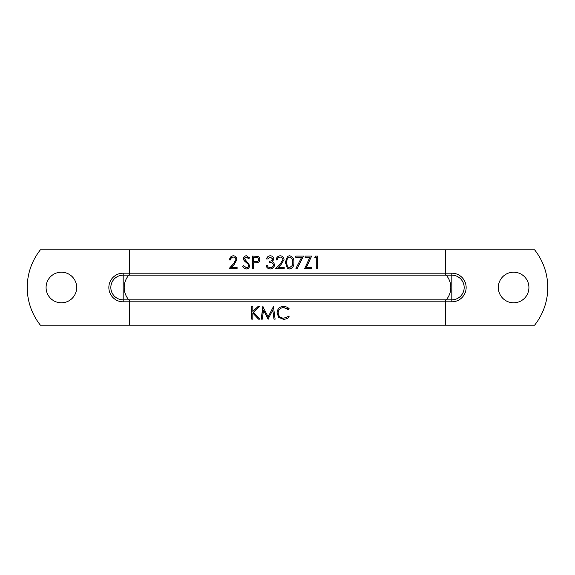 <?xml version="1.0" encoding="UTF-8"?>
<svg xmlns="http://www.w3.org/2000/svg" width="575" height="575" viewBox="0 0 575 575"><rect width="100%" height="100%" fill="white"/><g stroke="black" fill="none" stroke-linecap="round" stroke-linejoin="round"><path stroke-width="0.86" d="M129.533 249.816L129.533 273.183A3.012 3.012 0 0 1 128.8 275.159L123.179 275.159A12.341 12.341 0 0 0 110.831 287.5A12.341 12.341 0 0 0 123.179 299.841L123.179 273.183L445.467 273.183A3.012 3.012 0 0 0 446.2 275.159L451.821 275.159L451.821 273.183L445.467 273.183L445.467 249.816L40.401 249.816A60.519 60.519 0 0 0 40.401 325.184L129.533 325.184L129.533 301.817L451.821 301.817A14.318 14.318 0 0 0 466.145 287.5A14.318 14.318 0 0 0 451.821 273.183M451.821 301.817L451.821 299.841L446.2 299.841A18.838 18.838 0 0 0 446.2 275.159L128.8 275.159A18.838 18.838 0 0 0 128.8 299.841A3.012 3.012 0 0 1 129.533 301.817L123.179 301.817L123.179 299.841L446.2 299.841A3.012 3.012 0 0 0 445.467 301.817L445.467 325.184L129.533 325.184M513.626 272.198A15.302 15.302 0 0 0 498.324 287.5A15.302 15.302 0 0 0 513.626 302.802A15.302 15.302 0 0 0 528.921 287.5A15.302 15.302 0 0 0 513.626 272.198M61.374 272.198A15.302 15.302 0 0 0 46.079 287.5A15.302 15.302 0 0 0 61.374 302.802A15.302 15.302 0 0 0 76.676 287.5A15.302 15.302 0 0 0 61.374 272.198M251.742 306.59L252.842 306.59L252.842 311.377L257.967 306.59L259.548 306.59L253.496 312.225L260.022 319.154L258.542 319.154L252.842 313.095L252.842 319.154L251.742 319.154L251.742 306.59M268.029 319.154L272.787 310.112L273.988 319.154L275.116 319.154L273.448 306.59L268.144 316.897L262.847 306.59L261.215 319.154L262.329 319.154L263.515 310.098L268.029 319.154M287.263 307.122L289.261 308.897L288.283 309.652L283.719 307.56C280.356 307.79 278.501 309.566 278.163 312.886C278.516 316.228 280.392 317.997 283.798 318.183L287.5 316.875L288.283 316.092L289.268 316.839L287.5 318.478L283.806 319.477L278.631 317.278L277.042 312.8C277.43 308.732 279.68 306.554 283.791 306.274L287.5 307.258L289.268 308.897L288.283 309.652M237.087 268.662L237.087 267.368L231.581 267.368L234.535 264.018L236.936 259.512C236.742 257.298 235.549 256.055 233.357 255.774C231.071 256.004 229.799 257.399 229.526 259.965L230.575 259.965C230.697 258.254 231.61 257.291 233.299 257.068C234.744 257.154 235.606 258.002 235.865 259.613L233.63 263.458L229.073 268.662L237.087 268.662L229.353 268.662L233.63 263.458M244.476 258.657L246.251 257.068L248.623 258.678L249.615 257.902L246.373 255.774C244.655 255.868 243.663 256.845 243.39 258.707L244.066 260.619L248.235 264.327L248.673 265.564C248.472 266.915 247.681 267.619 246.294 267.691L243.635 265.6L242.614 266.232C243.318 267.849 244.54 268.769 246.294 268.978C248.256 268.834 249.413 267.698 249.766 265.578L244.476 258.657M254.258 262.861L257.392 262.653C258.93 262.236 259.749 261.179 259.85 259.469C259.821 257.887 259.03 256.831 257.485 256.285L252.274 256.098L252.274 268.662L253.374 268.662L253.374 262.861L254.33 262.861M273.42 265.032C273.139 266.743 272.076 267.627 270.236 267.691L268.151 267.016L267.174 265.276L266.06 265.276C266.455 267.519 267.842 268.755 270.214 268.978C272.679 268.856 274.117 267.504 274.548 264.924L273.801 262.696L272.442 261.625L273.901 259.037C273.599 257.032 272.385 255.94 270.25 255.774C268.302 255.904 267.066 256.975 266.541 258.994L267.655 258.994L270.264 257.068L272.78 259.037C272.349 260.482 271.278 261.172 269.574 261.093L269.574 262.38C271.695 262.243 272.974 263.127 273.42 265.032L273.492 265.032C273.204 266.743 272.147 267.627 270.322 267.691L270.236 267.691M284.194 268.662L284.194 267.368L278.35 267.368L281.491 264.018L284.036 259.512C283.842 257.298 282.577 256.055 280.241 255.774C277.811 256.004 276.446 257.399 276.151 259.965L277.272 259.965C277.416 258.254 278.386 257.291 280.183 257.068C281.721 257.154 282.634 258.002 282.907 259.613L280.535 263.458L275.669 268.662L284.194 268.662L275.727 268.662L280.535 263.458M289.527 268.978C292.711 268.187 294.156 265.988 293.861 262.387C294.156 258.779 292.711 256.572 289.527 255.774L287.5 256.385L285.322 262.387L287.5 268.381L289.527 268.978C292.689 268.187 294.127 265.988 293.832 262.387L293.861 262.387M303.499 256.098L295.794 256.098L295.794 257.384L301.602 257.384L295.945 268.446L296.916 268.978L303.499 256.098M304.621 268.662L311.377 268.662L311.377 267.368L306.425 267.368L311.65 256.098L305.102 256.098L305.102 257.384L309.853 257.384L304.621 268.662L311.492 268.662L311.492 267.368L306.338 267.368L311.535 256.098L305.102 256.098M317.838 256.098L315.553 256.098L314.827 257.384L316.732 257.384L316.732 268.662L317.838 268.662L317.838 256.098M445.467 249.816L534.599 249.816A60.519 60.519 0 0 1 534.599 325.184L445.467 325.184M451.821 299.841A12.341 12.341 0 0 0 464.169 287.5A12.341 12.341 0 0 0 451.821 275.159L451.821 299.841M317.695 268.662L317.695 256.098M314.827 257.384L316.588 257.384M305.102 257.384L309.745 257.384M296.873 268.978L303.42 256.098L295.794 256.098M295.794 257.384L301.53 257.384M287.5 256.385L285.337 262.387L287.5 268.381M293.832 262.387C294.127 258.779 292.689 256.572 289.512 255.774M289.556 267.691L287.5 266.714L286.451 262.38L287.5 258.038L289.556 257.068C291.949 257.816 293.006 259.584 292.732 262.38L292.258 265.535L289.563 267.691L287.5 266.714M289.556 257.068L287.5 258.038M284.194 267.368L278.401 267.368M280.277 255.774C277.862 256.004 276.503 257.399 276.201 259.965L277.272 259.965M282.907 259.613L282.929 259.613C282.656 258.002 281.75 257.154 280.219 257.068L280.183 257.068M282.929 259.613L280.564 263.458M270.264 257.068L272.852 259.037C272.421 260.482 271.357 261.172 269.661 261.093L269.661 262.38C271.767 262.243 273.046 263.127 273.492 265.032M266.16 265.276C266.556 267.519 267.936 268.755 270.3 268.978M270.336 255.774C268.396 255.904 267.159 256.975 266.642 258.994M252.447 256.098L252.447 268.662M256.012 257.384L255.623 257.384C257.384 257.162 258.427 257.852 258.743 259.476C258.412 261.122 257.341 261.833 255.53 261.603L253.381 261.575L253.374 257.384L255.623 257.384L253.539 257.384M255.774 257.384C257.528 257.162 258.563 257.852 258.879 259.476C258.549 261.122 257.478 261.833 255.681 261.603M248.81 258.678L246.251 257.068M246.567 255.774C244.864 255.868 243.872 256.845 243.599 258.707L243.39 258.707M243.599 258.707L244.066 260.619M244.267 260.619L248.235 264.327M248.422 264.327L248.673 265.564M248.86 265.564C248.659 266.915 247.868 267.627 246.488 267.691L246.294 267.691M243.843 265.6L242.614 266.232M242.83 266.232C243.527 267.849 244.749 268.769 246.488 268.978M237.087 267.368L231.847 267.368M233.615 255.774C231.344 256.004 230.072 257.399 229.799 259.965M235.865 259.613L236.117 259.613C235.851 258.002 234.995 257.154 233.558 257.068L233.299 257.068M236.117 259.613L233.881 263.458M287.45 308.811L283.741 307.56M283.798 318.183L287.5 316.875M288.283 316.092L289.261 316.839L287.5 318.478M283.827 319.477L278.674 317.278L277.092 312.8C277.481 308.732 279.716 306.554 283.806 306.274M268.281 319.154L263.515 310.098M275.116 319.154L274.052 319.154L272.787 310.112M268.144 316.897L273.448 306.59M262.329 319.154L261.338 319.154L263.012 306.59M252.842 311.377L258.11 306.59L259.548 306.59M252.842 313.095L258.685 319.154L260.022 319.154M252.842 306.59L251.915 306.59L251.915 319.154L252.842 319.154M123.179 273.183A14.318 14.318 0 0 0 108.855 287.5A14.318 14.318 0 0 0 123.179 301.817"/></g></svg>
